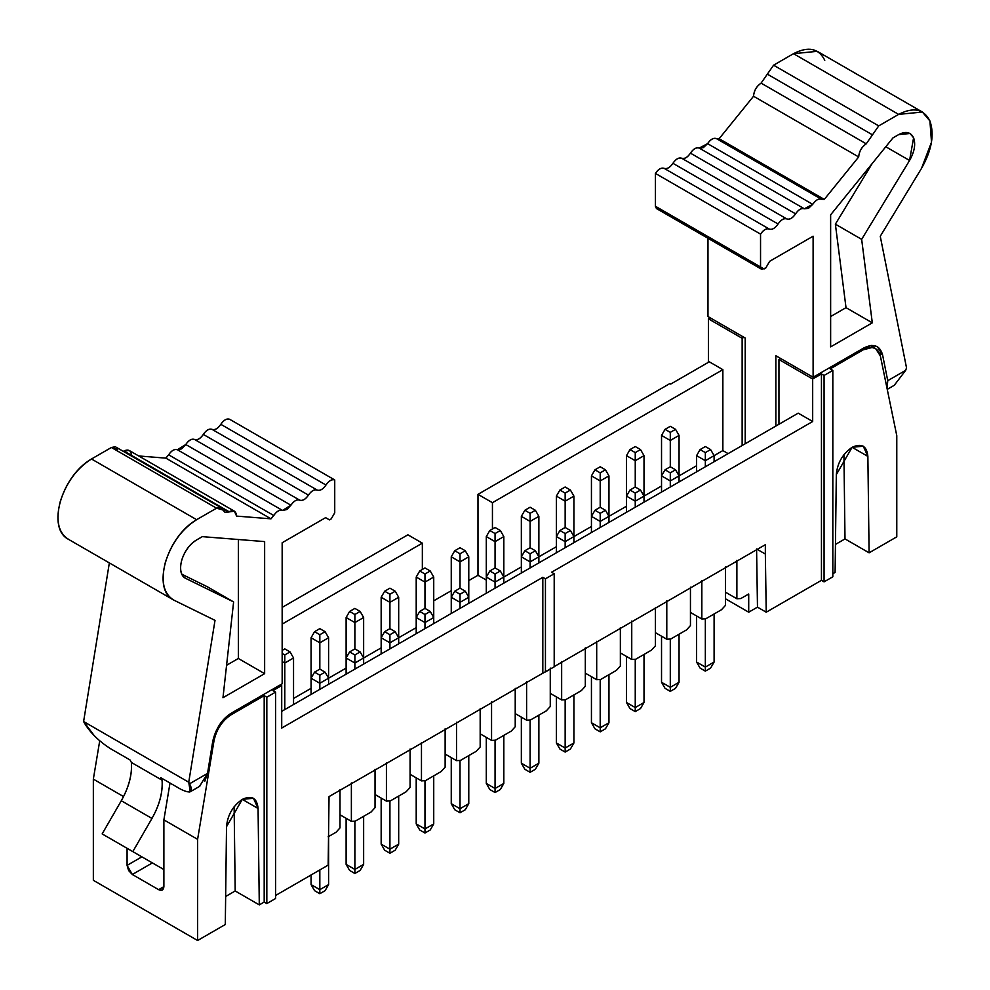 <?xml version="1.0" encoding="UTF-8"?>
<svg xmlns="http://www.w3.org/2000/svg" width="990" height="990" viewBox="0 0 990 990"><rect width="100%" height="100%" fill="white"/><g stroke="black" fill="none" stroke-linecap="round" stroke-linejoin="round"><path stroke-width="1.49" d="M658.907 208.284L655.405 206.254L655.405 173.411C658.325 169.166 661.246 167.483 664.166 168.362C667.087 169.228 670.007 167.545 672.928 163.301C675.836 159.068 678.756 157.373 681.677 158.227C684.597 159.093 687.518 157.398 690.438 153.141C693.371 148.884 696.292 147.201 699.212 148.079L707.59 143.649C710.511 139.392 713.431 137.709 716.364 138.575C713.431 137.635 710.511 139.318 707.59 143.637L812.728 204.348L804.35 208.779C801.43 207.9 798.509 209.595 795.576 213.852C792.668 218.097 789.735 219.792 786.815 218.939C783.894 218.072 780.974 219.768 778.066 224C775.145 228.245 772.225 229.928 769.304 229.061C766.384 228.183 763.463 229.866 760.543 234.123L760.543 266.966L764.045 268.983L765.802 267.968L769.651 261.298L813.112 236.202L813.112 377.239L863.713 348.022C873.588 343.159 879.875 345.448 882.585 354.878L887.745 380.692L905.689 370.322L906.518 367.822L880.259 236.288L921.467 168.461C931.776 150.282 934.597 134.454 929.919 120.966C923.831 108.937 913.399 106.747 898.648 114.382L878.724 125.891L866.225 143.822C861.671 147.027 859.147 151.408 858.677 156.94L824.274 199.411L821.502 199.287C818.569 198.408 815.649 200.091 812.728 204.348C815.649 200.017 818.569 198.334 821.502 199.287L716.364 138.575L719.136 138.711L753.538 96.24C754.009 90.696 756.533 86.328 761.087 83.123L773.586 65.192L793.51 53.683C808.261 46.047 818.68 48.238 824.781 60.266M898.648 134.615C905.702 130.965 910.689 132.017 913.597 137.771C915.837 144.218 914.488 151.792 909.562 160.479L861.659 239.345L872.301 322.827L830.635 346.884L830.635 214.83L892.955 137.907L898.648 134.615L892.955 137.907L830.635 214.83L830.635 346.884L872.301 322.827L846.017 307.655L830.635 316.54L846.017 307.655L872.301 322.827L861.659 239.345L835.374 224.161L846.017 307.655L835.374 224.161L861.659 239.345L909.562 160.479L885.79 146.755L909.562 160.479L913.597 137.771L910.008 133.489L898.648 134.615M707.974 316.54L707.974 238.281L707.974 316.54L745.21 338.036L745.21 443.755L745.21 338.036L707.974 316.54M821.502 199.287L824.274 199.411L719.136 138.711L716.364 138.575L821.502 199.287M824.274 199.411L858.677 156.94L753.538 96.24L719.136 138.711L824.274 199.411M858.677 156.94C859.085 151.371 861.609 146.99 866.225 143.822L761.087 83.123C756.459 86.291 753.947 90.659 753.538 96.24L858.677 156.94M866.225 143.822L872.487 134.85L767.349 74.151L761.087 83.123L866.225 143.822M872.487 134.85L878.724 125.891L773.586 65.192L767.349 74.151L872.487 134.85M878.724 125.891L898.648 114.382L793.51 53.683L773.586 65.192L878.724 125.891M922.395 112.031L817.257 51.331L793.51 53.683L898.648 114.382L922.395 112.031L929.919 120.966L931.516 142.176L921.467 168.461L880.259 236.288L906.518 367.822L905.689 370.322L887.745 380.692L882.585 354.878L879.466 353.071L882.585 354.878L877.338 346.673L871.757 345.411L863.713 348.022L813.112 377.239L813.112 236.202L769.651 261.298L765.802 267.968L761.57 269.231L760.543 266.966L655.405 206.254L656.432 208.531L761.57 269.231M775.875 426.046L775.875 355.744L813.112 377.239L775.875 355.744L775.875 426.046M760.543 266.966L760.543 234.123L655.405 173.411L655.405 206.254L760.543 266.966M760.543 234.11C763.463 229.791 766.384 228.108 769.304 229.061L664.166 168.362C661.246 167.409 658.325 169.092 655.405 173.411L760.543 234.11M769.304 229.061C772.225 230.002 775.145 228.319 778.066 224L672.928 163.301C670.007 167.619 667.087 169.302 664.166 168.362L769.304 229.061M778.066 224C780.974 219.693 783.894 217.998 786.815 218.939L681.677 158.227C678.756 157.299 675.836 158.994 672.928 163.301L778.066 224M786.815 218.939C789.735 219.867 792.668 218.171 795.576 213.852L690.438 153.141C687.53 157.472 684.597 159.167 681.677 158.239L786.815 218.939M795.576 213.84C798.509 209.509 801.43 207.826 804.35 208.779L699.212 148.079C696.292 147.126 693.371 148.809 690.438 153.141L795.576 213.84M804.35 208.779L808.484 208.358L812.728 204.348L707.59 143.649L703.333 147.659L699.212 148.079L804.35 208.779M887.09 388.612L887.745 380.692L887.09 388.587M894.267 385.296L905.689 370.322M872.215 163.499L835.374 224.161L872.215 163.499M861.906 349.062L863.231 349.817L872.103 347.49L875.618 348.591L880.37 355.954L896.779 435.662L880.37 355.954C877.87 347.453 872.165 345.411 863.231 349.817L861.906 349.062M778.944 424.277L778.944 359.531L780.689 358.516L778.944 359.531L812.679 379.009L821.44 373.948L824.064 375.47L832.825 370.409L830.202 368.886L863.231 349.817L830.202 368.886L832.825 370.409L824.064 375.47L821.44 373.948L812.679 379.009L778.944 359.531L778.944 424.277M743.898 337.281L742.141 338.283L742.141 445.525L742.141 338.283L743.898 337.281M486.3 580.078L477.984 575.277L468.777 580.586L477.984 575.277L486.3 580.078M451.254 590.708L433.731 600.819L451.254 590.708M416.208 627.635L398.685 637.746L416.208 627.635M381.162 647.868L363.639 657.979L381.162 647.868M346.116 668.101L328.593 678.212L346.116 668.101M311.07 688.335L293.547 698.457L311.07 688.335M728.12 453.618L722.861 450.586L714.099 455.647L722.861 450.586L728.12 453.618M696.576 465.758L679.053 475.881L696.576 465.758M661.53 485.991L644.007 496.114L661.53 485.991M626.484 506.224L608.961 516.347L626.484 506.224M591.438 526.47L573.915 536.58L591.438 526.47M556.392 546.703L538.869 556.813L556.392 546.703M521.346 566.936L503.823 577.046L521.346 566.936M843.926 454.645L845.002 538.907L869.096 552.816L867.871 456.402L852.105 447.294C861.609 442.963 866.869 445.995 867.871 456.402L869.096 552.816L896.779 536.84L896.779 435.662L896.779 536.84L869.096 552.816L845.002 538.907L843.926 454.645M835.102 572.443L836.327 474.618C837.33 463.048 842.589 453.952 852.105 447.294L867.871 456.402L863.255 446.193L852.105 447.294L836.327 474.618L835.102 572.443L832.825 573.767L835.102 572.443M798.212 413.152L812.679 421.505L812.679 379.009L812.679 421.505L551.579 572.245L812.679 421.505L798.212 413.152L281.717 711.352L798.212 413.152M708.407 318.817L742.141 338.283L708.407 318.817L708.407 361.3L722.861 369.654L722.861 450.586L722.861 369.654L492.438 502.685L477.984 494.344L477.984 575.277L477.984 494.344L669.859 383.563L477.984 494.344L492.438 502.685L492.438 528.994L492.438 502.685L722.861 369.654L708.407 361.3L708.407 318.817L710.164 317.802L708.407 318.817M93.345 880.308L93.345 779.13L99.718 740.829L93.345 779.13L93.345 880.308L197.604 940.5L93.345 880.308M282.162 607.402L407.892 534.81L422.346 543.151L422.346 569.46L422.346 543.151L282.162 624.096L422.346 543.151L407.892 534.81L282.162 607.402M708.085 362.501L708.407 361.3L708.085 362.501M127.079 848.306L127.079 865.384L141.867 856.845L127.079 865.384L127.079 848.306M163.882 886.632L163.882 819.856L170.008 783.028L163.882 819.856L163.882 886.632C163.548 890.097 161.791 891.111 158.623 889.663L132.338 874.492L127.079 865.384L128.613 870.557L132.338 874.492L152.386 862.909L132.338 874.492L158.623 889.663L162.335 890.035L163.882 886.632L158.623 889.663L163.882 886.632M280.405 684.795L281.717 685.55L281.717 728.046L542.817 577.306L545.441 578.816L554.202 573.755L551.579 572.245L554.202 573.755L554.202 666.839L542.817 673.175L542.817 577.306L281.717 728.046L281.717 685.55L280.405 684.795M460.016 561.875L451.254 556.813L451.254 597.279L451.254 556.813L460.016 561.875L460.016 588.171L460.016 553.781L454.757 550.749L451.254 556.813L454.757 550.749L460.016 547.705L465.275 550.749L468.777 556.813L468.777 597.279L468.777 556.813L460.016 561.875L468.777 556.813L465.275 550.749L460.016 553.781L460.016 561.875M486.3 593.233L486.3 577.046L486.3 593.233M503.823 577.046L503.823 583.122L503.823 577.046L495.062 582.108L495.062 588.171L495.062 582.108L486.3 577.046L486.3 536.58L486.3 577.046L489.803 570.982L495.062 567.938L495.062 541.641L486.3 536.58L495.062 541.641L495.062 567.938L500.321 570.982L503.823 577.046L503.823 536.58L503.823 577.046L500.321 570.982L495.062 574.014L495.062 582.108L503.823 577.046M530.108 521.408L521.346 516.347L521.346 556.813L521.346 516.347L530.108 521.408L530.108 547.705L530.108 513.315L524.861 510.271L521.346 516.347L524.861 510.271L530.108 507.239L535.367 510.271L538.869 516.347L538.869 556.813L538.869 516.347L530.108 521.408L538.869 516.347L535.367 510.271L530.108 513.315L530.108 521.408M565.154 541.641L565.154 547.705L565.154 541.641L556.392 536.58L556.392 552.767L556.392 496.114L556.392 536.58L565.154 541.641L573.915 536.58L565.154 541.641L565.154 533.548L565.154 541.641M573.915 542.644L573.915 536.58L573.915 542.644M521.346 573L521.346 556.813L521.346 573M538.869 556.813L538.869 562.889L538.869 556.813L530.108 561.875L530.108 567.938L530.108 561.875L521.346 556.813L524.861 550.749L530.108 547.705L535.367 550.749L538.869 556.813L535.367 550.749L530.108 553.781L530.108 561.875L538.869 556.813M503.823 536.58L495.062 541.641L495.062 533.548L489.803 530.504L486.3 536.58L489.803 530.504L495.062 527.472L500.321 530.504L503.823 536.58L500.321 530.504L495.062 533.548L495.062 541.641L503.823 536.58M460.016 602.341L460.016 608.404L460.016 602.341L451.254 597.279L451.254 613.466L451.254 597.279L460.016 602.341L468.777 597.279L460.016 602.341L460.016 594.248L460.016 602.341M468.777 603.356L468.777 597.279L468.777 603.356M424.97 582.108L416.208 577.046L416.208 617.513L416.208 577.046L424.97 582.108L424.97 608.404L424.97 574.014L419.711 570.982L416.208 577.046L419.711 570.982L424.97 567.938L430.229 570.982L433.731 577.046L433.731 617.513L433.731 577.046L424.97 582.108L433.731 577.046L430.229 570.982L424.97 574.014L424.97 582.108M416.208 633.699L416.208 617.513L416.208 633.699M433.731 617.513L433.731 623.589L433.731 617.513L424.97 622.574L424.97 628.638L424.97 622.574L416.208 617.513L419.711 611.449L424.97 608.404L430.229 611.449L433.731 617.513L430.229 611.449L424.97 614.481L424.97 622.574L433.731 617.513M389.924 628.638L389.924 602.341L381.162 597.279L381.162 637.746L381.162 597.279L389.924 602.341L389.924 628.638L395.183 631.682L398.685 637.746L398.685 597.279L398.685 643.822L398.685 637.746L389.924 642.807L389.924 648.883L389.924 642.807L381.162 637.746L381.162 653.932L381.162 637.746L384.664 631.682L389.924 628.638L384.664 631.682L381.162 637.746L389.924 642.807L398.685 637.746L395.183 631.682L389.924 634.714L389.924 642.807L389.924 634.714L384.664 631.682L389.924 634.714L395.183 631.682L389.924 628.638M398.685 597.279L389.924 602.341L389.924 594.248L384.664 591.216L381.162 597.279L384.664 591.216L389.924 588.171L395.183 591.216L398.685 597.279L395.183 591.216L389.924 594.248L389.924 602.341L398.685 597.279M573.915 536.58L573.915 496.114L565.154 501.175L565.154 527.472L565.154 501.175L556.392 496.114L565.154 501.175L573.915 496.114L573.915 536.58L570.413 530.504L565.154 533.548L559.907 530.504L556.392 536.58L559.907 530.504L565.154 527.472L570.413 530.504L573.915 536.58M600.2 521.408L600.2 527.472L600.2 521.408L591.438 516.347L591.438 532.533L591.438 475.881L591.438 516.347L600.2 521.408L608.961 516.347L600.2 521.408L600.2 513.315L600.2 521.408M608.961 522.411L608.961 516.347L608.961 522.411M354.878 648.883L354.878 622.574L346.116 617.513L346.116 657.979L346.116 617.513L354.878 622.574L354.878 648.883L360.137 651.915L363.639 657.979L363.639 617.513L363.639 664.055L363.639 657.979L354.878 663.04L346.116 657.979L346.116 674.165L346.116 657.979L354.878 663.04L354.878 669.116L354.878 654.947L349.618 651.915L346.116 657.979L349.618 651.915L354.878 648.883L349.618 651.915L354.878 654.947L354.878 663.04L363.639 657.979L360.137 651.915L354.878 654.947L360.137 651.915L354.878 648.883M363.639 617.513L354.878 622.574L354.878 614.481L349.618 611.449L346.116 617.513L349.618 611.449L354.878 608.404L360.137 611.449L363.639 617.513L360.137 611.449L354.878 614.481L354.878 622.574L363.639 617.513M319.832 642.807L311.07 637.746L311.07 678.212L311.07 637.746L319.832 642.807L319.832 669.116L319.832 634.714L314.572 631.682L311.07 637.746L314.572 631.682L319.832 628.638L325.091 631.682L328.593 637.746L328.593 678.212L328.593 637.746L319.832 642.807L328.593 637.746L325.091 631.682L319.832 634.714L319.832 642.807M600.2 480.942L600.2 507.239L600.2 480.942L591.438 475.881L600.2 480.942L608.961 475.881L600.2 480.942L600.2 472.849L600.2 480.942M608.961 516.347L608.961 475.881L608.961 516.347L605.459 510.271L600.2 513.315L594.953 510.271L591.438 516.347L594.953 510.271L600.2 507.239L605.459 510.271L608.961 516.347M635.246 501.175L635.246 507.239L635.246 501.175L626.484 496.114L626.484 512.3L626.484 455.647L626.484 496.114L635.246 501.175L644.007 496.114L635.246 501.175L635.246 493.082L635.246 501.175M644.007 502.178L644.007 496.114L644.007 502.178M644.007 455.647L644.007 496.114L644.007 455.647L635.246 460.696L635.246 487.006L635.246 460.696L626.484 455.647L635.246 460.696L644.007 455.647L640.505 449.571L644.007 455.647M670.292 480.942L670.292 487.006L670.292 480.942L661.53 475.881L661.53 492.067L661.53 435.414L661.53 475.881L670.292 480.942L679.053 475.881L670.292 480.942L670.292 472.849L670.292 480.942M679.053 481.944L679.053 475.881L679.053 481.944M679.053 475.881L679.053 435.414L670.292 440.463L670.292 466.773L670.292 440.463L661.53 435.414L670.292 440.463L679.053 435.414L679.053 475.881L675.551 469.805L670.292 472.849L665.045 469.805L661.53 475.881L665.045 469.805L670.292 466.773L675.551 469.805L679.053 475.881M714.099 461.711L714.099 455.647L705.338 460.696L705.338 466.773L705.338 460.696L696.576 455.647L696.576 471.834L696.576 455.647L705.338 460.696L714.099 455.647L714.099 461.711M284.786 709.582L284.786 663.04L282.162 661.518L284.786 663.04L284.786 709.582M293.547 657.979L293.547 704.521L293.547 657.979L284.786 663.04L284.786 654.947L282.162 653.425L284.786 654.947L284.786 663.04L293.547 657.979L290.045 651.915L293.547 657.979M319.832 689.349L319.832 683.273L311.07 678.212L311.07 694.398L311.07 678.212L319.832 683.273L319.832 689.349M328.593 678.212L328.593 684.288L328.593 678.212L319.832 683.273L319.832 675.18L314.572 672.148L311.07 678.212L314.572 672.148L319.832 669.116L325.091 672.148L328.593 678.212L325.091 672.148L319.832 675.18L319.832 683.273L328.593 678.212M835.461 544.426L845.002 538.907L835.461 544.426M832.825 576.799L824.064 581.86L821.44 580.338L766.235 612.204L757.474 607.142L748.712 612.204L725.497 598.802L748.712 612.204L757.474 607.142L766.235 612.204L821.44 580.338L821.44 373.948L821.44 580.338L824.064 581.86L824.064 375.47L824.064 581.86L832.825 576.799L832.825 370.409L832.825 576.799M765.344 554.041L766.235 612.204L765.344 554.041L756.583 548.98L757.474 607.142L756.583 548.98L765.344 554.041L765.344 544.698L765.344 554.041M554.202 666.604L765.344 544.698L554.202 666.604M709.285 361.808L670.737 384.071L669.859 383.563L670.737 384.071L709.285 361.808M328.16 865.124L275.591 895.48L328.16 865.124L329.039 796.604L542.817 673.175L329.039 796.604L328.16 865.124M275.591 898.512L266.83 903.573L264.194 902.051L259.293 904.885L235.199 890.975L225.646 896.495L235.199 890.975L259.293 904.885L264.194 902.051L266.83 903.573L275.591 898.512L275.591 692.121L272.955 690.612L281.717 685.55L272.955 690.612L275.591 692.121L275.591 898.512M225.299 924.512L197.604 940.5L197.604 839.334L163.882 819.856L197.604 839.334L214.026 740.656L212.974 740.05L214.026 740.656C216.686 728.863 222.391 720.225 231.165 714.743L229.928 714.013L231.165 714.743L264.194 695.673L266.83 697.183L275.591 692.121L266.83 697.183L266.83 903.573L266.83 697.183L264.194 695.673L264.194 902.051L264.194 695.673L231.165 714.743C222.23 720.646 216.525 729.284 214.026 740.656L197.604 839.334L197.604 940.5L225.299 924.512L226.524 826.687C227.527 815.116 232.786 806.021 242.29 799.363C251.806 795.032 257.066 798.064 258.068 808.471L259.293 904.885L258.068 808.471L242.29 799.363L258.068 808.471L253.44 798.262L242.29 799.363L226.524 826.687L225.299 924.512M123.552 796.579L93.345 779.13L123.552 796.579M135.321 853.058L102.156 833.914L121.3 800.737C128.824 787.31 132.202 774.564 131.41 762.473L130.049 759.961L131.41 762.473C132.264 774.551 128.898 787.298 121.3 800.737L102.156 833.914L135.321 853.058M180.428 789.055L160.714 777.67L162.075 780.182C162.867 792.26 159.501 805.019 151.965 818.445L132.821 851.61L163.882 869.554L102.156 833.914L132.821 851.61L151.965 818.445L121.3 800.737L151.965 818.445C159.563 805.006 162.929 792.248 162.075 780.182L131.41 762.473L162.075 780.182L160.714 777.67L180.428 789.055C190.761 794.19 193.805 792.433 189.585 783.771L188.744 782.224L83.606 721.524L84.447 723.071C90.09 732.551 98.715 741.052 110.335 748.588L130.049 759.961L110.335 748.588M495.062 582.108L495.062 574.014L489.803 570.982L486.3 577.046L495.062 582.108M530.108 561.875L530.108 553.781L524.861 550.749L521.346 556.813L530.108 561.875M465.275 591.216L460.016 594.248L454.757 591.216L451.254 597.279L454.757 591.216L460.016 588.171L465.275 591.216L468.777 597.279L465.275 591.216L460.016 588.171L454.757 591.216L460.016 594.248L465.275 591.216M424.97 622.574L424.97 614.481L419.711 611.449L416.208 617.513L424.97 622.574M570.413 490.038L565.154 493.082L565.154 501.175L565.154 493.082L559.907 490.038L556.392 496.114L559.907 490.038L565.154 487.006L570.413 490.038L573.915 496.114L570.413 490.038L565.154 487.006L559.907 490.038L565.154 493.082L570.413 490.038M605.459 469.805L600.2 472.849L594.953 469.805L591.438 475.881L594.953 469.805L600.2 466.773L605.459 469.805L608.961 475.881L605.459 469.805L600.2 466.773L594.953 469.805L600.2 472.849L605.459 469.805M640.505 490.038L635.246 493.082L629.999 490.038L626.484 496.114L629.999 490.038L635.246 487.006L640.505 490.038L644.007 496.114L640.505 490.038L635.246 487.006L629.999 490.038L635.246 493.082L640.505 490.038M635.246 446.539L640.505 449.571L635.246 452.603L635.246 460.696L635.246 452.603L629.999 449.571L626.484 455.647L629.999 449.571L635.246 446.539L629.999 449.571L635.246 452.603L640.505 449.571L635.246 446.539M675.551 429.338L670.292 432.37L670.292 440.463L670.292 432.37L665.045 429.338L661.53 435.414L665.045 429.338L670.292 426.306L675.551 429.338L679.053 435.414L675.551 429.338L670.292 426.306L665.045 429.338L670.292 432.37L675.551 429.338M710.597 449.571L705.338 452.603L705.338 460.696L705.338 452.603L700.091 449.571L696.576 455.647L700.091 449.571L705.338 446.539L710.597 449.571L714.099 455.647L710.597 449.571L705.338 446.539L700.091 449.571L705.338 452.603L710.597 449.571M282.162 650.393L284.786 648.883L290.045 651.915L284.786 654.947L290.045 651.915L284.786 648.883L282.162 650.393M736.882 560.352L736.882 598.764L740.829 598.542L748.712 594L748.712 612.204L748.712 594L740.829 598.542L736.882 598.764L736.882 560.352M545.441 578.816L542.817 577.306L542.817 673.175L545.441 671.901L545.441 578.816L545.441 671.901L554.202 666.839L554.202 573.755L545.441 578.816M336.043 832.244L339.991 827.912L339.991 789.5L339.991 827.912L336.043 832.244L328.16 836.798L336.043 832.244M234.123 806.714L235.199 890.975L234.123 806.714M204.843 781.135L207.529 773.4L212.689 741.646C215.399 729.086 221.686 719.532 231.561 712.998L282.162 683.781L282.162 542.743L282.162 683.781L231.561 712.998C222.02 718.864 215.733 728.405 212.689 741.646L207.529 773.4L199.497 786.431M460.016 553.781L465.275 550.749L460.016 547.705L454.757 550.749L460.016 553.781M495.062 574.014L500.321 570.982L495.062 567.938L489.803 570.982L495.062 574.014M530.108 513.315L535.367 510.271L530.108 507.239L524.861 510.271L530.108 513.315M565.154 533.548L570.413 530.504L565.154 527.472L559.907 530.504L565.154 533.548M530.108 553.781L535.367 550.749L530.108 547.705L524.861 550.749L530.108 553.781M495.062 533.548L500.321 530.504L495.062 527.472L489.803 530.504L495.062 533.548M424.97 574.014L430.229 570.982L424.97 567.938L419.711 570.982L424.97 574.014M424.97 614.481L430.229 611.449L424.97 608.404L419.711 611.449L424.97 614.481M389.924 594.248L395.183 591.216L389.924 588.171L384.664 591.216L389.924 594.248M600.2 513.315L605.459 510.271L600.2 507.239L594.953 510.271L600.2 513.315M354.878 614.481L360.137 611.449L354.878 608.404L349.618 611.449L354.878 614.481M319.832 634.714L325.091 631.682L319.832 628.638L314.572 631.682L319.832 634.714M670.292 472.849L675.551 469.805L670.292 466.773L665.045 469.805L670.292 472.849M319.832 675.18L325.091 672.148L319.832 669.116L314.572 672.148L319.832 675.18M725.497 592.193L736.882 598.764M616.411 670.379L600.645 679.487L616.411 670.379L620.359 666.047L620.359 627.635L620.359 666.047L616.411 670.379M581.365 690.612L565.599 699.72L581.365 690.612L585.313 686.28L585.313 647.868L585.313 686.28L581.365 690.612M546.319 710.845L530.553 719.953L546.319 710.845L550.267 706.514L550.267 668.101L550.267 706.514L546.319 710.845M511.273 731.078L495.507 740.186L511.273 731.078L515.221 726.747L515.221 688.335L515.221 726.747L511.273 731.078M476.227 751.311L460.461 760.419L476.227 751.311L480.175 746.98L480.175 708.568L480.175 746.98L476.227 751.311M441.181 771.544L425.415 780.652L441.181 771.544L445.129 767.213L445.129 728.801L445.129 767.213L441.181 771.544M406.135 791.777L390.369 800.885L406.135 791.777L410.083 787.446L410.083 749.034L410.083 787.446L406.135 791.777M371.089 812.01L355.323 821.118L371.089 812.01L375.037 807.679L375.037 769.267L375.037 807.679L371.089 812.01M721.549 609.679L705.783 618.787L721.549 609.679L725.497 605.348L725.497 566.936L725.497 605.348L721.549 609.679M686.503 629.912L670.737 639.02L686.503 629.912L690.451 625.581L690.451 587.169L690.451 625.581L686.503 629.912M651.457 650.145L635.691 659.253L651.457 650.145L655.405 645.814L655.405 607.402L655.405 645.814L651.457 650.145M351.376 782.929L351.376 821.341L355.323 821.118L351.376 821.341L339.991 814.77L351.376 821.341L351.376 782.929M386.422 762.696L386.422 801.108L390.369 800.885L386.422 801.108L375.037 794.537L386.422 801.108L386.422 762.696M421.468 742.463L421.468 780.875L425.415 780.652L421.468 780.875L410.083 774.291L421.468 780.875L421.468 742.463M456.514 722.23L456.514 760.642L460.461 760.419L456.514 760.642L445.129 754.058L456.514 760.642L456.514 722.23M491.56 701.997L491.56 740.409L495.507 740.186L491.56 740.409L480.175 733.825L491.56 740.409L491.56 701.997M526.606 681.764L526.606 720.176L530.553 719.953L526.606 720.176L515.221 713.592L526.606 720.176L526.606 681.764M561.652 661.53L561.652 699.942L565.599 699.72L561.652 699.942L550.267 693.359L561.652 699.942L561.652 661.53M596.698 641.297L596.698 679.709L600.645 679.487L596.698 679.709L585.313 673.126L596.698 679.709L596.698 641.297M631.744 621.052L631.744 659.476L635.691 659.253L631.744 659.476L620.359 652.893L631.744 659.476L631.744 621.052M666.79 600.819L666.79 639.231L670.737 639.02L666.79 639.231L655.405 632.659L666.79 639.231L666.79 600.819M701.836 580.586L701.836 618.998L705.783 618.787L701.836 618.998L690.451 612.426L701.836 618.998L701.836 580.586M94.161 735.558L83.606 721.524L188.744 782.224L215.016 620.359L173.807 600.113C151.482 589.409 166.357 536.964 196.626 519.688L216.55 508.192L220.436 507.437L225.138 512.474L234.383 511.187L236.598 516.099L271 518.834L165.862 458.135L138.749 455.969L165.862 458.135L168.634 454.806C171.555 450.561 174.475 448.866 177.408 449.745L185.774 444.51C188.694 440.253 191.627 438.57 194.547 439.449C197.468 440.327 200.388 438.644 203.321 434.412C206.242 430.18 209.15 428.497 212.07 429.375C214.991 430.242 217.911 428.559 220.82 424.314C223.752 420.069 226.673 418.386 229.593 419.253L229.593 419.253C226.673 418.312 223.74 419.995 220.82 424.314C217.911 428.633 214.991 430.316 212.07 429.375C209.15 428.423 206.242 430.106 203.321 434.412C200.388 438.719 197.468 440.401 194.547 439.449C191.627 438.496 188.694 440.179 185.774 444.51L181.653 448.854L177.408 449.745L282.546 510.444C279.613 509.565 276.693 511.261 273.772 515.505L271 518.834L236.598 516.099C236.115 511.1 233.603 509.64 229.049 511.706L216.55 508.192L196.626 519.688C181.863 529.093 171.443 543.324 165.355 562.382C160.677 581.266 163.499 593.839 173.807 600.113L215.016 620.359L188.744 782.224L190.253 791.765L189.164 792.049M83.606 721.524L109.346 562.926L83.606 721.524M221.141 507.734L115.298 446.738L111.412 447.492L216.55 508.192L111.412 447.492L91.488 458.989L196.626 519.688L91.488 458.989C61.219 476.264 46.344 528.71 68.669 539.414C58.36 533.14 55.539 520.567 60.217 501.683C66.305 482.625 76.725 468.394 91.488 458.989L111.412 447.492L117.637 449.25M234.383 511.187L129.232 450.487L123.911 450.995L229.049 511.706L123.911 450.995C128.465 448.94 130.977 450.4 131.46 455.388M207.529 773.4L189.585 783.771L207.529 773.4M282.162 542.743L325.611 517.659L329.472 519.886L331.229 518.871L334.731 512.808L334.731 479.952C331.811 479.086 328.89 480.769 325.97 485.013C323.049 489.258 320.129 490.953 317.208 490.075C314.3 489.196 311.38 490.879 308.459 495.111C305.526 499.356 302.606 501.027 299.685 500.148C296.765 499.269 293.844 500.952 290.912 505.209L282.546 510.444L286.791 509.553L290.912 505.209L185.774 444.51L290.912 505.209C293.844 500.878 296.765 499.195 299.685 500.148L194.547 439.449L299.685 500.148C302.606 501.101 305.526 499.43 308.459 495.111L203.321 434.412L308.459 495.111C311.38 490.805 314.3 489.122 317.208 490.075L212.07 429.375L317.208 490.075C320.129 491.028 323.049 489.332 325.97 485.026L220.82 424.314L325.97 485.013C328.89 480.695 331.811 479.012 334.731 479.952L229.593 419.253L334.731 479.952L334.731 512.808L331.229 518.871L329.472 519.886L325.611 517.659L282.162 542.743M196.626 539.921L202.306 536.642L264.639 541.604L264.639 673.658L222.973 697.715L233.615 601.932L185.712 578.383C180.786 575.388 179.438 569.374 181.665 560.34C184.585 551.232 189.573 544.426 196.626 539.921C182.148 548.188 175.032 573.272 185.712 578.383L233.615 601.932L222.973 697.715L264.639 673.658L264.639 541.604L202.306 536.642L196.626 539.921M714.099 613.973L714.099 662.038L714.099 613.973M585.313 673.151L596.698 679.709M550.267 693.384L561.652 699.942M515.221 713.617L526.606 720.176M480.175 733.85L491.56 740.409M445.129 754.083L456.514 760.642M410.083 774.316L421.468 780.875M375.037 794.549L386.422 801.108M339.991 814.782L351.376 821.341M690.451 612.439L701.836 618.998M655.405 632.672L666.79 639.231M620.359 652.917L631.744 659.476M319.832 889.663L328.593 884.602L328.593 836.55L328.593 884.602L319.832 889.663L319.832 869.938L319.832 893.71L325.091 890.678L328.593 884.602L325.091 890.678L319.832 893.71L319.832 889.663L311.07 884.602L319.832 889.663M354.878 869.43L363.639 864.369L363.639 816.317L363.639 864.369L354.878 869.43L354.878 821.354L354.878 873.477L360.137 870.445L363.639 864.369L360.137 870.445L354.878 873.477L354.878 869.43L346.116 864.369L354.878 869.43M389.924 849.197L398.685 844.136L398.685 796.084L398.685 844.136L389.924 849.197L389.924 801.12L389.924 853.244L395.183 850.212L398.685 844.136L395.183 850.212L389.924 853.244L389.924 849.197L381.162 844.136L389.924 849.197M424.97 828.964L433.731 823.903L433.731 775.851L433.731 823.903L424.97 828.964L424.97 780.887L424.97 833.011L430.229 829.979L433.731 823.903L430.229 829.979L424.97 833.011L424.97 828.964L416.208 823.903L424.97 828.964M460.016 808.731L468.777 803.67L468.777 755.618L468.777 803.67L460.016 808.731L460.016 760.654L460.016 812.778L465.275 809.746L468.777 803.67L465.275 809.746L460.016 812.778L460.016 808.731L451.254 803.67L460.016 808.731M495.062 788.498L503.823 783.437L503.823 735.384L503.823 783.437L495.062 788.498L495.062 740.421L495.062 792.545L500.321 789.5L503.823 783.437L500.321 789.5L495.062 792.545L495.062 788.498L486.3 783.437L495.062 788.498M530.108 768.265L538.869 763.203L538.869 715.151L538.869 763.203L530.108 768.265L530.108 720.188L530.108 772.311L535.367 769.267L538.869 763.203L535.367 769.267L530.108 772.311L530.108 768.265L521.346 763.203L530.108 768.265M565.154 748.032L573.915 742.97L573.915 694.906L573.915 742.97L565.154 748.032L565.154 699.955L565.154 752.078L570.413 749.034L573.915 742.97L570.413 749.034L565.154 752.078L565.154 748.032L556.392 742.97L565.154 748.032M600.2 727.798L608.961 722.737L608.961 674.673L608.961 722.737L600.2 727.798L600.2 679.709L600.2 731.845L605.459 728.801L608.961 722.737L605.459 728.801L600.2 731.845L600.2 727.798L591.438 722.737L600.2 727.798M635.246 707.553L644.007 702.504L644.007 654.44L644.007 702.504L635.246 707.553L635.246 659.476L635.246 711.6L640.505 708.568L644.007 702.504L640.505 708.568L635.246 711.6L635.246 707.553L626.484 702.504L635.246 707.553M670.292 687.32L679.053 682.271L679.053 634.206L679.053 682.271L670.292 687.32L670.292 639.243L670.292 691.366L675.551 688.335L679.053 682.271L675.551 688.335L670.292 691.366L670.292 687.32L661.53 682.271L670.292 687.32M705.338 667.087L714.099 662.038L710.597 668.101L714.099 662.038L705.338 667.087L705.338 619.01L705.338 671.133L710.597 668.101L705.338 671.133L700.091 668.101L696.576 662.038L696.576 615.99L696.576 662.038L705.338 667.087L696.576 662.038L700.091 668.101L705.338 671.133L705.338 667.087M311.07 874.987L311.07 884.602L311.07 874.987M325.611 517.659L329.472 519.886L325.611 517.659M173.807 600.113L67.741 538.907M168.634 454.806L165.862 458.135L271 518.834L273.772 515.505L168.634 454.806L273.772 515.505C276.693 511.187 279.613 509.491 282.546 510.444L177.408 449.745C174.475 448.792 171.555 450.487 168.634 454.806M238.355 658.486L264.639 673.658L238.355 658.486L226.574 665.28L238.355 658.486L238.355 539.513L238.355 658.486M207.331 586.761L233.615 601.932L207.331 586.761L181.814 574.225L207.331 586.761M591.438 676.69L591.438 722.737L591.438 676.69M556.392 696.923L556.392 742.97L556.392 696.923M521.346 717.156L521.346 763.203L521.346 717.156M486.3 737.389L486.3 783.437L486.3 737.389M451.254 757.622L451.254 803.67L451.254 757.622M416.208 777.855L416.208 823.903L416.208 777.855M381.162 798.088L381.162 844.136L381.162 798.088M346.116 818.322L346.116 864.369L346.116 818.322M661.53 636.224L661.53 682.271L661.53 636.224M626.484 656.457L626.484 702.504L626.484 656.457M311.07 884.602L314.572 890.678L319.832 893.71L314.572 890.678L311.07 884.602M591.438 722.737L594.953 728.801L600.2 731.845L594.953 728.801L591.438 722.737M556.392 742.97L559.907 749.034L565.154 752.078L559.907 749.034L556.392 742.97M521.346 763.203L524.861 769.267L530.108 772.311L524.861 769.267L521.346 763.203M486.3 783.437L489.803 789.5L495.062 792.545L489.803 789.5L486.3 783.437M451.254 803.67L454.757 809.746L460.016 812.778L454.757 809.746L451.254 803.67M416.208 823.903L419.711 829.979L424.97 833.011L419.711 829.979L416.208 823.903M381.162 844.136L384.664 850.212L389.924 853.244L384.664 850.212L381.162 844.136M346.116 864.369L349.618 870.445L354.878 873.477L349.618 870.445L346.116 864.369M661.53 682.271L665.045 688.335L670.292 691.366L665.045 688.335L661.53 682.271M626.484 702.504L629.999 708.568L635.246 711.6L629.999 708.568L626.484 702.504M894.589 385.11L887.25 389.355M875.618 348.591L870.346 345.547M199.832 786.233L190.402 791.678"/></g></svg>
